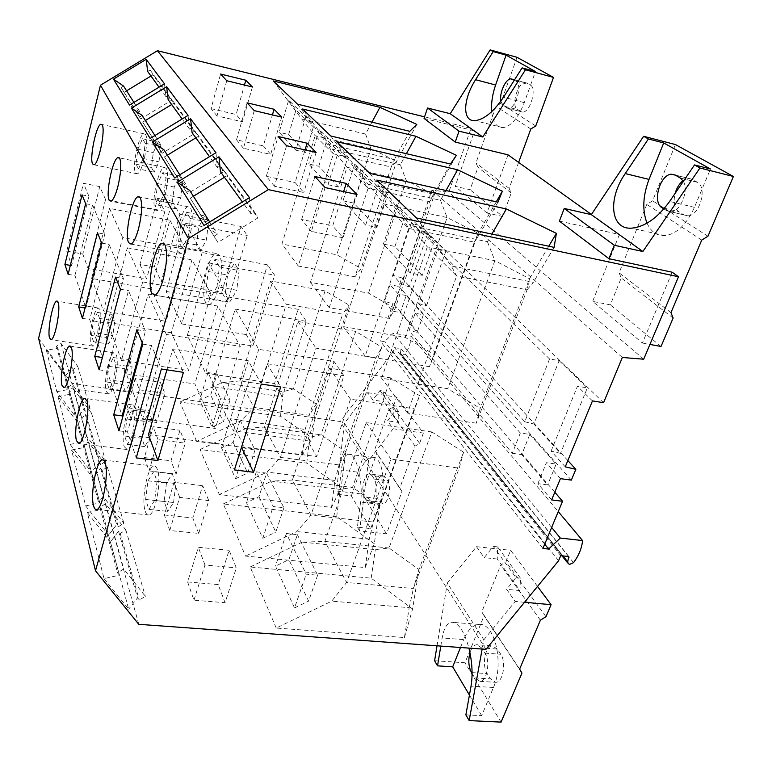 <?xml version="1.0" encoding="UTF-8"?>
<svg xmlns="http://www.w3.org/2000/svg" width="772" height="772" viewBox="0 0 772 772"><rect width="100%" height="100%" fill="white"/><g stroke="black" fill="none" stroke-linecap="round" stroke-linejoin="round"><path stroke-width="0.58" stroke-dasharray="3.86 2.9" d="M154.313 267.025L172.214 201.27L157.623 198.317L139.915 264.41L154.313 267.025L161.319 281.529L221.767 292.25L241.067 226.505L247.233 235.441L227.489 302.132L221.767 292.25M99.733 186.592L83.472 183.302L66.759 251.141L82.797 254.056L99.733 186.592L105.561 199.533L164.89 211.345L157.623 198.317M38.6 338.368L71.844 383.317L340.249 421.512L393.17 351.704L394.588 347.651L401.044 348.741L400.35 353.779L402.009 355.323L405.126 354.02C408.919 348.404 410.907 342.488 411.071 336.254L393.286 333.166L384.63 341.649L380.133 340.877L393.064 303.232L384.398 301.64L390.149 284.781L398.844 286.422L401.778 277.891L393.334 275.43L411.013 223.562L419.804 225.424L431.934 190.105L448.744 192.238L471.007 128.355L424.561 116.861M151.129 288.805L91.665 278.431L109.547 208.382L169.859 220.232L151.129 288.805L166.096 321.335L186.197 249.51L122.69 237.535L103.516 310.991L166.096 321.335M202.158 252.521L181.825 323.941L166.105 291.42L185.039 223.214L202.158 252.521L267.479 264.835L274.6 275.17L252.84 345.991L246.258 334.594L267.479 264.835M169.859 220.232L186.197 249.51M109.547 208.382L122.69 237.535M85.653 203.683L92.592 205.043L104.809 234.167L97.484 232.787M82.064 194.853L88.886 196.213L83.472 183.302M172.214 201.27L179.828 214.317L241.067 226.505M185.039 223.214L247.233 235.441M228.136 296.979L205.613 373.137L187.355 335.366L208.189 262.837L228.136 296.979L298.117 309.311L306.426 321.374L282.253 396.847L212.068 386.492L235.199 309.061L258.745 349.349L334.083 361.508L343.926 375.79L316.752 456.522L307.71 440.88L334.083 361.508M241.482 447.335L267.141 363.718L343.926 375.79M267.141 363.718L280.738 386.984M166.906 369.846L172.86 348.886L248.285 360.746L261.293 384.06M172.86 348.886L183.427 372.336M142.772 344.158L151.515 345.528L161.367 369.006M136.885 329.683L145.454 331.063L128.49 290.619L107.047 370.994L122.14 415.896M120.442 289.23L128.49 290.619M115.52 277.129L123.414 278.518L109.113 244.435L89.755 319.54L102.522 357.532L123.414 278.518M101.663 243.055L109.113 244.435M208.189 262.837L274.6 275.17M235.199 309.061L306.426 321.374M142.685 281.915L121.484 360.408L107.684 322.445L127.322 247.812L142.685 281.915L211.007 293.958L191.948 259.817L171.345 332.771L188.735 370.589L211.007 293.958M127.322 247.812L191.948 259.817M130.545 385.315L126.376 373.851L148.137 294.016L217.752 306.05L240.256 346.367L166.356 334.44L142.685 418.665L147.172 419.273M148.137 294.016L166.356 334.44M282.253 396.847L274.581 383.578L298.117 309.311M131.057 386.724L142.685 418.665M126.376 373.851L194.882 383.954L215.34 428.45L240.256 346.367M152.653 420.007L215.34 428.45M121.484 360.408L188.735 370.589M107.684 322.445L171.345 332.771M118.936 430.805L127.534 431.924L136.258 457.902M148.494 434.646L222.625 444.286L234.408 469.916M241.173 446.698L316.752 456.522M212.068 386.492L233.54 430.901L307.71 440.88M205.613 373.137L274.581 383.578M187.355 335.366L252.84 345.991M181.825 323.941L246.258 334.594M91.665 278.431L103.516 310.991M68.119 274.311L74.952 275.507L85.904 308.076L104.809 234.167M85.074 307.941L85.904 308.076M82.421 318.353L89.755 319.54M99.134 369.827L107.047 370.994M217.752 306.05L194.882 383.954M179.828 214.317L161.319 281.529M151.515 345.528L127.534 431.924M142.222 342.816L145.454 331.063M248.285 360.746L222.625 444.286M258.745 349.349L233.54 430.901M70.136 444.392L91.588 472.406L78.319 423.481L58.064 396.557L70.136 444.392L83.241 441.767L81.639 439.654L86.869 436.441L105.706 461.444L100.553 464.619L98.99 462.563L91.588 472.406M85.663 505.901L108.611 535.17L93.151 478.167L71.555 450.028L85.663 505.901L99.81 502.89L98.102 500.681L103.766 497.187L123.896 523.339L118.319 526.784L116.659 524.632L108.611 535.17M104.017 578.624L128.683 609.176L110.444 541.915L87.332 512.521L104.017 578.624L119.409 575.14L117.566 572.824L123.742 569.003L145.348 596.322L139.278 600.095L137.493 597.846L128.683 609.176M138.796 624.336L71.844 383.317M144.432 457.535L171.017 460.797L179.963 430.265L185.251 443.157L176.093 474.124L149.073 470.901L144.432 457.535L153.203 426.713L179.963 430.265M176.093 474.124L171.017 460.797M187.625 581.943L218.186 584.578L229.13 550.282L236.338 567.883L225.086 602.7L193.955 600.191L187.625 581.943L198.346 547.3L229.13 550.282M225.086 602.7L218.186 584.578M404.422 637.537L412.586 608.992L418.955 569.543L413.377 588.515L346.599 582.474L331.699 601.156L276.222 628.051L404.422 637.537L409.208 607.661L331.699 601.156M276.222 628.051L250.186 566.976L371.187 578.17L412.586 608.992M374.304 543.749L336.688 516.555L223.32 503.923L245.544 556.081L365.233 567.555L374.304 543.749L379.679 506.287L373.426 522.055L310.971 515.127L296.844 531.59L245.544 556.081M341.195 487.315L306.754 463.094L200.122 449.507L219.325 494.562L331.545 507.378L341.195 487.315L345.769 451.697L339.072 464.937L280.448 457.42L267.015 472.097L219.325 494.562M164.368 514.963L192.807 517.983L202.66 485.665L208.797 500.642L198.694 533.423L169.763 530.489L164.368 514.963L174.028 482.336L202.66 485.665M198.694 533.423L192.807 517.983M485.964 649.329L340.249 421.512M483.832 639.814L515.185 601.465L506.606 589.326L516.043 577.736L493.279 546.422L484.237 557.664L476.469 546.682L447.297 583.063L483.832 639.814L482.153 649.059M558.59 560.723L393.17 351.704M560.713 555.676L394.588 347.651M568.8 556.535L401.044 348.741M411.071 336.254L558.262 511.604M551.662 527.469L393.286 333.166M544.714 544.173L384.63 341.649M542.928 548.448L380.133 340.877M554.798 492.218L393.064 303.232M512.309 453.299L521.747 454.621L529.785 434.404L520.318 433.015L512.309 453.299L409.006 330.821L415.172 313.268L423.355 314.764L417.179 332.259L400.34 312.563L392.388 311.126L384.398 301.64M551.623 499.909L537.891 483.639L547.628 484.903L521.747 454.621M529.785 434.404L556.158 464.059L547.628 484.903M537.891 483.639L546.393 462.708L556.158 464.059M560.395 478.65L546.393 462.708M571.357 480.116L398.844 286.422M520.318 433.015L415.172 313.268M567.854 460.556L401.778 277.891M524.767 421.753L533.906 424.04L559.131 360.64L549.558 358.97L524.767 421.753L418.578 303.541L437.55 249.501L445.83 251.19L427.688 233.665L419.63 231.986L401.536 284.559L393.334 275.43M565.258 466.838L551.111 451.089L560.54 453.357L533.906 424.04M559.131 360.64L587.338 387.891L560.54 453.357M551.111 451.089L577.456 386.241L587.338 387.891M549.558 358.97L437.55 249.501M603.55 402.704L419.804 225.424M592.452 400.9L577.456 386.241M622.357 357.475L431.934 190.105M643.684 359.212L448.744 192.238M559.391 221.11L619.433 234.495L591.429 214.471M619.433 234.495L592.635 301.379L642.42 343.038L672.161 272.207M675.432 144.557L652.601 200.788L646.791 204.377L619.086 272.805L621.248 277.968L610.324 304.872L592.635 301.379M661.015 346.493L610.324 304.872M642.42 343.038L649.928 344.428M707.953 236.242L652.601 200.788M675.278 175.061L692.175 179.278L697.328 182.269C707.76 187.258 699.606 215.977 687.862 215.832L683.77 214.819L678.752 211.644C674.332 208.122 673.126 202.023 675.133 193.357M692.175 179.278L688.373 178.409L682.979 180.667M701.738 240.092L646.791 204.377M670.955 312.621L619.086 272.805M673.126 318.035L621.248 277.968M647.033 223.156C650.95 231.803 656.914 235.971 664.924 235.663C676.697 234.032 686.53 224.594 694.424 207.35L710.481 168.991M683.355 181.304C689.126 190.588 680.344 211.885 670.897 211.837L666.863 210.833L663.872 208.913M188.059 115.395L189.545 129.175L192.344 127.476L195.577 132.919L162.159 153.261L158.849 147.857L161.647 146.159L150.154 138.439M145.377 120.5L142.704 122.13L162.159 153.261M171.664 104.538L173.796 103.245L195.577 132.919M168.142 99.684L170.737 98.102L192.344 127.476M189.545 129.175L182.153 118.984M170.737 98.102L173.796 103.245M142.704 122.13L158.849 147.857M154.911 135.544L161.647 146.159M142.183 115.453L139.578 117.035M215.948 152.731L217.424 167.572L220.474 165.719L223.919 171.548L187.49 193.782L183.939 188.001L186.988 186.139L174.588 177.946M167.37 155.182L164.465 156.948L187.49 193.782M195.847 137.85L198.153 136.441L223.919 171.548M192.083 132.668L194.901 130.96L220.474 165.719M217.424 167.572L209.501 156.658M194.901 130.96L198.153 136.441M164.465 156.948L183.939 188.001M179.789 174.771L186.988 186.139M163.953 149.797L161.126 151.515M249.472 197.632L250.9 213.699L254.258 211.644L257.935 217.926L217.897 242.437L214.076 236.232L217.434 234.177L203.972 225.453M193.396 196.242L190.23 198.172L217.897 242.437M224.469 177.28L226.987 175.746L257.935 217.926M220.445 171.741L223.523 169.869L254.258 211.644M250.9 213.699L242.389 201.965M223.523 169.869L226.987 175.746M190.23 198.172L214.076 236.232M209.695 221.95L217.434 234.177M189.738 190.481L186.66 192.353M145.252 511.296C146.169 514.065 147.384 515.31 148.909 515.021C155.423 514.779 161.888 480.087 157.382 469.424C156.455 466.915 155.268 465.815 153.831 466.124C147.346 466.732 141.044 499.986 145.252 511.296M182.182 247.976L178.593 241.472L180.812 223.832L186.67 212.319L190.394 218.524L188.136 236.55L182.182 247.976L200.247 251.392L196.455 244.878L198.636 227.335L204.638 215.919L208.556 222.124L206.346 240.063L200.247 251.392M188.136 236.55L206.346 240.063M180.812 223.832L198.636 227.335M186.67 212.319L204.638 215.919M190.394 218.524L208.556 222.124M178.593 241.472L196.455 244.878M338.474 186.978L318.788 166.25L308.684 163.992L327.984 184.691L338.474 186.978L347.111 159.785L339.178 149.064L319.212 129.725L326.903 140.089L347.111 159.785M319.212 129.725L308.684 163.992M318.788 166.25L326.903 140.089M327.984 184.691L339.178 149.064M154.661 500.42L148.9 509.385L145.619 499.455L147.973 480.821L153.647 471.682L157.054 481.342L154.661 500.42L173.584 502.504L167.659 511.402L164.166 501.501L166.463 482.963L172.301 473.892L175.919 483.533L173.584 502.504M157.054 481.342L175.919 483.533M153.647 471.682L172.301 473.892M286.576 145.725L274.446 186.235L303.763 192.498L295.097 182.51L305.036 149.922M274.446 186.235L266.321 176.286L295.097 182.51M266.321 176.286L278.103 136.519M316.105 152.451L303.763 192.498M217 286.711L210.167 298.658L205.873 290.87L208.247 271.503L214.954 259.44L219.412 266.871L217 286.711L236.763 290.243L229.747 302.074L225.221 294.296L227.537 275.035L234.418 263.088L239.108 270.518L236.763 290.243M219.412 266.871L239.108 270.518M214.954 259.44L234.418 263.088M422.38 275.324L394.955 246.451L383.366 244.106L410.27 272.97L422.38 275.324L433.372 243.846L424.532 231.677L396.596 204.638L383.366 244.106M394.955 246.451L405.155 216.343L433.372 243.846M410.27 272.97L424.532 231.677M396.596 204.638L405.155 216.343M254.258 110.618L243.431 148.263L270.692 154.361L263.329 145.879L272.41 114.912M243.431 148.263L236.531 139.819L263.329 145.879M236.531 139.819L247.088 102.821M281.712 117.103L270.692 154.361M148.9 509.385L167.659 511.402M147.973 480.821L166.463 482.963M218.351 289.056C222.259 273.751 222.635 262.441 219.48 255.136L216.073 253.448C207.977 254.885 199.919 293.399 205.738 302.556L209.299 304.593C212.532 303.338 215.552 298.156 218.351 289.056M145.619 499.455L164.166 501.501M376.881 227.422L353.808 203.123L343.009 200.807L365.629 225.086L376.881 227.422L386.56 198.23L378.193 186.824L354.744 164.118L362.85 175.119L386.56 198.23M354.744 164.118L343.009 200.807M353.808 203.123L362.85 175.119M365.629 225.086L378.193 186.824M210.167 298.658L229.747 302.074M205.873 290.87L225.221 294.296M208.247 271.503L227.537 275.035M325.089 187.557L311.338 231.388L343.019 237.786L332.684 225.858L343.627 191.581M311.338 231.388L301.62 219.489L332.684 225.858M301.62 219.489L314.937 176.527M357.011 194.486L343.019 237.786M516.043 577.736L520.463 578.17L519.981 590.57L497.226 559.005L497.573 546.885L493.279 546.422M497.226 559.005L484.237 557.664M519.981 590.57L506.606 589.326M520.463 578.17L497.573 546.885M537.515 586.431L510.639 550.32L505.969 561.813L500.729 565.094L481.776 611.887L484.063 615.757L464.966 662.772L434.588 660.736M476.469 546.682L510.639 550.32M524.506 602.295L515.185 601.465M437.029 645.807L447.297 583.063M440.802 646.077L442.144 637.99C443.842 628.35 446.959 623.101 451.495 622.251C458.327 622.386 464.146 631.004 468.932 648.104M501.076 722.109L464.966 662.772M465.873 714.872L481.66 715.654L493.462 687.466C504.56 662.984 494.302 621.692 478.756 624.442C472.628 625.146 467.61 630.203 463.673 639.602L442.144 637.99M469.434 695.051L481.66 715.654M521.959 673.068L484.063 615.757M472.078 673.483L474.77 677.903L479.914 681.358C487.026 681.628 490.674 661.228 484.951 653.151L481.632 647.92L497.361 649.059L500.758 654.27C506.596 662.308 502.958 682.602 495.73 682.323L490.5 678.877L487.19 673.58C481.564 665.377 485.212 645.691 492.333 645.865L476.691 644.716C473.796 645.102 471.547 647.756 469.965 652.678M497.361 649.059L492.333 645.865M519.624 669.112L481.776 611.887M540.39 620.196L500.729 565.094M545.958 616.693L505.969 561.813M460.498 647.496L463.673 639.602M481.632 647.92L476.691 644.716M288.67 100.167L295.985 109.952L313.413 126.936L305.876 116.823L288.67 100.167L279.146 132.311L295.792 150.164L305.876 116.823M313.413 126.936L305.635 152.402L288.641 134.502L279.146 132.311M288.641 134.502L295.985 109.952M178.361 251.952L181.111 253.496C183.958 252.28 186.67 247.281 189.256 238.5C192.739 224.401 193.183 214.23 190.578 208.006L187.943 206.732C181.015 208.015 173.372 244.261 178.361 251.952M491.677 111.699C492.825 122.352 496.618 127.679 503.064 127.679C511.18 126.251 518.253 117.904 524.275 102.647L535.488 71.526M240.082 420.084L255.021 449.97L245.033 448.667L230.442 418.752L240.082 420.084L233.154 442.395L221.516 447.837L235.595 478.708L245.033 448.667M230.442 418.752L221.516 447.837M255.021 449.97L247.706 473.004L233.154 442.395M235.595 478.708L247.706 473.004M106.382 391.684L108.688 393.932C113.667 393.662 119.679 362.695 116.263 354.821L114.015 352.833C109.035 353.393 103.178 383.308 106.382 391.684M115.839 364.529L113.735 380.509L109.199 389.204L106.826 382.024L108.9 366.353L113.378 357.552L115.839 364.529L132.07 366.961L130.005 382.873L125.353 391.5L122.816 384.331L124.852 368.726L129.445 359.993L132.07 366.961M527.015 83.096L525.124 82.672C517.51 82.585 510.861 106.198 517.501 109.585L522.712 112.094C530.374 112.316 537.158 88.133 530.267 84.988L527.015 83.096L512.782 79.284M500.854 101.151L503.315 105.918L517.501 109.585M131.887 410L134.762 418.154L132.523 435.553L127.438 444.421L124.668 436.026L126.869 419.003L131.887 410L149.15 412.364L152.209 420.508L150.019 437.811L144.798 446.612L141.836 438.235L143.997 421.29L149.15 412.364M126.869 419.003L143.997 421.29M134.762 418.154L152.209 420.508M149.073 470.901L158.048 439.654L185.251 443.157M158.048 439.654L153.203 426.713M113.735 380.509L130.005 382.873M109.199 389.204L125.353 391.5M108.9 366.353L124.852 368.726M113.378 357.552L129.445 359.993M106.826 382.024L122.816 384.331M266.591 473.101L283.893 507.715L273.22 506.509L256.323 471.837L266.591 473.101L258.967 496.686L246.49 502.591L262.779 538.306L273.22 506.509M256.323 471.837L246.49 502.591M283.893 507.715L275.807 532.101L258.967 496.686M262.779 538.306L275.807 532.101M169.763 530.489L179.664 497.38L208.797 500.642M179.664 497.38L174.028 482.336M155.577 199.803L157.671 183.62L162.844 172.629L165.999 177.888L163.876 194.399L158.627 205.323L155.577 199.803L172.166 203.152L174.221 187.046L179.519 176.151L182.848 181.42L180.773 197.854L175.389 208.681L172.166 203.152M158.627 205.323L175.389 208.681M157.671 183.62L174.221 187.046M162.844 172.629L179.519 176.151M164.832 196.059C167.968 182.974 168.45 173.748 166.26 168.354L164.185 167.389C158.202 168.508 150.955 202.746 155.278 209.309L157.449 210.495C159.968 209.328 162.429 204.512 164.832 196.059M297.365 534.658L317.649 575.217L306.195 574.165L286.373 533.51L297.365 534.658L288.902 559.652L275.45 566.098L294.528 607.921L306.195 574.165M286.373 533.51L275.45 566.098M317.649 575.217L308.607 601.108L288.902 559.652M294.528 607.921L308.607 601.108M124.244 446.679L127.129 449.545C132.803 449.275 139.047 416.562 135.148 407.452L132.35 404.914C126.685 405.512 120.596 436.991 124.244 446.679M163.876 194.399L180.773 197.854M165.999 177.888L182.848 181.42M193.955 600.191L204.976 565.007L236.338 567.883M204.976 565.007L198.346 547.3M58.064 396.557L70.339 394.202L68.833 392.176L73.726 389.175L91.521 413.194L86.696 416.166L85.219 414.188L78.319 423.481M70.339 394.202L83.241 441.767M85.219 414.188L98.99 462.563M86.696 416.166L100.553 464.619M91.521 413.194L105.706 461.444M73.726 389.175L86.869 436.441M68.833 392.176L81.639 439.654M71.555 450.028L84.756 447.364L83.144 445.241L88.413 441.999L107.376 467.128L102.184 470.322L100.611 468.257L93.151 478.167M84.756 447.364L99.81 502.89M100.611 468.257L116.659 524.632M102.184 470.322L118.319 526.784M107.376 467.128L123.896 523.339M88.413 441.999L103.766 497.187M83.144 445.241L98.102 500.681M87.332 512.521L101.595 509.462L99.877 507.252L105.581 503.72L125.855 529.988L120.229 533.462L118.56 531.31L110.444 541.915M101.595 509.462L119.409 575.14M118.56 531.31L137.493 597.846M120.229 533.462L139.278 600.095M125.855 529.988L145.348 596.322M105.581 503.72L123.742 569.003M99.877 507.252L117.566 572.824M514.316 80.182L515.976 81.166C522.75 84.283 515.986 108.601 508.439 108.418L503.315 105.918M535.758 125.971L500.632 103.487L495.962 106.353L475.967 162.95L478.013 167.341L470.09 189.738L455.123 186.341L474.519 130.873L471.007 128.355M516.989 57.292L500.632 103.487M508.034 154.834L487.016 213.024L502.64 216.459L470.09 189.738M518.63 162.41L509.144 188.407L511.228 192.99L502.64 216.459M424.05 118.396L474.519 130.873M530.818 129.001L495.962 106.353M509.144 188.407L475.967 162.95M511.228 192.99L478.013 167.341M487.016 213.024L455.123 186.341M46.378 350.285L56.838 391.703L76.968 418.511L65.456 376.051L46.378 350.285L57.861 348.182L69.036 389.377L67.531 387.361L72.385 384.379L90.083 408.301L85.287 411.244L83.82 409.276L76.968 418.511M56.838 391.703L69.036 389.377M65.456 376.051L71.883 367.298L83.82 409.276M71.883 367.298L73.272 369.199L77.769 366.43L90.083 408.301M57.861 348.182L56.443 346.242L61.007 343.453L77.769 366.43M56.443 346.242L67.531 387.361M61.007 343.453L72.385 384.379M73.272 369.199L85.287 411.244M131.182 419.379L127.139 407.741L152.103 411.167L160.296 382.237L164.89 393.459L156.523 422.776L131.182 419.379L139.394 389.812L135.177 378.56L160.296 382.237M156.523 422.776L152.103 411.167M196.657 441.372L179.905 402.058L280.535 416.272L312.284 438.033L316.211 404.094L309.244 415.317L253.998 407.423L241.221 420.624L196.657 441.372L302.267 455.084L312.284 438.033M295.792 150.164L305.635 152.402M252.396 86.985L242.456 121.802L236.126 114.497L244.463 85.055M226.756 80.742L216.98 115.887L242.456 121.802M216.98 115.887L211.045 108.64L220.599 74.044M211.045 108.64L236.126 114.497M217.009 373.947L230.037 400.002L220.647 398.651L207.938 372.567L217.009 373.947L210.679 395.11L199.765 400.147L212.049 427.09L220.647 398.651M230.037 400.002L223.378 421.821L210.679 395.11M212.049 427.09L223.378 421.821M207.938 372.567L199.765 400.147M379.988 390.574L394.965 411.167L387.554 420.837L393.141 428.759L368.543 460.749L344.428 423.297L367.665 392.687L372.818 399.993L379.988 390.574L383.616 391.134L383.809 401.652L372.818 399.993M417.179 332.259L409.006 330.821M423.355 314.764L406.246 295.522L400.34 312.563M406.246 295.522L398.275 294.035L392.388 311.126M398.275 294.035L390.149 284.781M418.578 303.541L426.53 305.799L409.276 286.798L401.536 284.559M427.688 233.665L409.276 286.798M426.53 305.799L445.83 251.19M419.63 231.986L411.013 223.562M394.965 411.167L398.69 411.727L398.815 422.467L387.554 420.837M398.815 422.467L383.809 401.652M398.69 411.727L383.616 391.134M393.141 428.759L423.374 433.063L396.634 397.126L393.141 406.979L388.837 409.642L374.623 449.902L376.707 453.386L362.3 494.07L336.476 490.973L344.428 423.297M367.665 392.687L396.634 397.126M368.543 460.749L359.569 530.943L386.502 533.838L401.961 491.581L376.707 453.386M423.374 433.063L419.621 443.321L415.104 446.129L399.819 487.991L401.961 491.581M338.464 494.427L341.349 470.071C342.604 460.43 345.007 455.152 348.558 454.235C355.902 451.987 363.535 481.583 360.572 502.08L357.388 527.16L370.705 528.608L351.337 495.952L338.464 494.427L336.476 490.973M359.569 530.943L357.388 527.16M386.502 533.838L362.3 494.07M419.621 443.321L393.141 406.979M415.104 446.129L388.837 409.642M399.819 487.991L374.623 449.902M364.48 496.859L366.652 500.41L369.489 502.273C374.671 502.533 378.338 484.691 374.246 479.074L372.036 475.591L385.373 477.27L387.64 480.744C391.819 486.35 388.142 504.116 382.873 503.846L379.978 501.983L377.769 498.432C373.725 492.7 377.363 475.34 382.584 475.542L369.296 473.863C364.172 473.68 360.534 491.108 364.48 496.859L377.769 498.432M385.373 477.27L382.584 475.542M370.705 528.608L379.477 504.299C387.1 484.469 382.246 455.499 372.085 457.342C367.192 458.066 363.033 463.075 359.617 472.387L341.349 470.071M351.337 495.952L359.617 472.387M372.036 475.591L369.296 473.863M127.139 407.741L135.177 378.56M139.394 389.812L164.89 393.459M135.563 172.87L137.3 173.796C142.492 173.14 149.546 139.626 145.522 134.55L143.862 133.788C138.642 134.772 131.78 167.225 135.563 172.87M138.526 168.923L135.901 164.175L137.879 149.228L142.502 138.748L145.213 143.254L143.206 158.492L138.526 168.923L154.159 172.214L151.389 167.456L153.329 152.566L158.067 142.164L160.923 146.69L158.955 161.859L154.159 172.214M137.879 149.228L153.329 152.566M142.502 138.748L158.067 142.164M135.901 164.175L151.389 167.456M143.206 158.492L158.955 161.859M145.213 143.254L160.923 146.69M70.329 265.394L71.632 265.626L88.886 196.213M166.105 291.42L227.489 302.132M139.915 264.41L146.583 278.914L164.89 211.345M82.797 254.056L88.066 268.54L146.583 278.914M66.759 251.141L71.632 265.626M105.561 199.533L88.066 268.54M92.592 205.043L74.952 275.507M100.022 309.572L98.198 307.98C93.798 308.501 88.153 337.007 90.99 344.322L92.862 346.117C97.262 345.856 103.043 316.423 100.022 309.572M93.508 341.707L91.453 335.482L93.412 320.969L97.446 312.409L99.569 318.44L97.59 333.224L93.508 341.707L108.611 344.061L106.411 337.837L108.331 323.381L112.471 314.88L114.739 320.911L112.799 335.627L108.611 344.061M93.412 320.969L108.331 323.381M97.446 312.409L112.471 314.88M91.453 335.482L106.411 337.837M97.59 333.224L112.799 335.627M99.569 318.44L114.739 320.911M164.494 83.849L165.98 96.712L168.566 95.149L171.596 100.244L140.745 118.984L137.638 113.918L140.215 112.355L129.513 105.079M133.913 102.406L140.215 112.355M123.559 86.068L121.136 87.535L124.089 92.331L126.569 90.826M150.974 76.032L152.952 74.826L171.596 100.244M147.655 71.458L150.067 70.001L152.952 74.826M121.136 87.535L137.638 113.918M124.089 92.331L140.745 118.984M165.98 96.712L159.042 87.159M150.067 70.001L168.566 95.149M124.668 436.026L141.836 438.235M132.523 435.553L150.019 437.811M127.438 444.421L144.798 446.612M389.04 548.024L324.877 541.413L302.122 542.127L375.308 549.596L389.04 548.024L418.955 569.543L463.586 452.141L431.789 431.944L389.04 548.024M431.789 431.944L366.217 422.554L324.877 541.413L346.599 582.474L390.893 459.099L459.195 468.141L463.586 452.141M250.186 566.976L302.122 542.127M409.208 607.661L413.377 588.515L459.195 468.141M371.187 578.17L375.308 549.596M366.217 422.554L390.893 459.099M476.295 423.201L407.452 412.991L456.648 275.951L427.321 246.876L381.629 378.232L447.721 388.702L480.213 408.378L476.295 423.201L527.064 289.809L456.648 275.951L451.215 265.906L533.346 282.32L527.064 289.809L529.505 278.682L494.862 260.695L427.321 246.876L410.057 225.463L376.852 180.088M416.436 217.974L451.215 265.906M491.88 234.08L487.441 241.752L410.057 225.463M548.757 246.22L529.505 278.682L480.213 408.378M487.441 241.752L494.862 260.695L447.721 388.702M554.122 247.358L533.346 282.32M407.452 412.991L381.629 378.232M429.454 366.671L365.166 356.075L408.678 228.406L383.954 203.905L343.27 326.595L405.126 337.306L434.404 354.589L429.454 366.671L474.355 242.157L408.678 228.406L402.781 218.312L479.296 234.553L474.355 242.157L478.157 233.327L447.113 217.53L383.954 203.905L368.147 184.276L336.679 141.652M369.856 173.401L402.781 218.312M445.975 190.501L440.484 200.266L368.147 184.276M496.28 201.81L478.157 233.327L434.404 354.589M440.484 200.266L447.113 217.53L405.126 337.306M497.93 202.177L479.296 234.553M365.166 356.075L343.27 326.595M406.4 153.696L400.321 164.774L406.284 180.619L434.375 194.66L456.416 155.336M429.637 201.733L368.119 188.214L361.971 178.207L433.555 194.139L429.637 201.733L434.375 194.66L395.139 308.491L389.484 318.421L429.637 201.733M389.484 318.421L329.219 307.671L368.119 188.214L346.995 167.283L332.423 149.16L302.566 109.006M330.773 135.997L361.971 178.207M368.524 293.128L406.284 180.619L346.995 167.283L310.412 282.349L368.524 293.128L395.139 308.491M400.321 164.774L332.423 149.16M450.433 163.992L433.555 194.139M329.219 307.671L310.412 282.349M354.975 276.781L298.272 266.002L333.398 153.802L315.14 135.708L281.934 244.02L336.737 254.76L361.103 268.531L354.975 276.781L391.221 167.003L333.398 153.802L327.125 143.949L394.347 159.495L391.221 167.003L396.615 161.3L370.985 148.716L315.14 135.708L301.611 118.888L273.24 80.944M297.51 104.172L327.125 143.949M371.959 122.159L365.571 134.058L301.611 118.888M416.812 124.427L396.615 161.3L361.103 268.531M365.571 134.058L370.985 148.716L336.737 254.76M409.768 131.298L394.347 159.495M298.272 266.002L281.934 244.02M365.233 567.555L369.238 539.213L373.426 522.055L414.265 408.784L419.582 395.669L379.679 506.287L352.543 487.335L292.405 480.03L271.561 481.149L340.162 489.409L352.543 487.335L390.893 377.913L419.582 395.669M390.893 377.913L329.499 368.147L292.405 480.03L310.971 515.127L350.469 399.22L414.265 408.784M223.32 503.923L271.561 481.149M369.238 539.213L296.844 531.59M336.688 516.555L340.162 489.409M329.499 368.147L350.469 399.22M331.545 507.378L334.932 480.454L339.072 464.937L375.858 358.044L381.802 347.178L345.769 451.697L320.978 434.829L264.391 427.07L245.158 428.499L309.726 437.27L320.978 434.829L355.689 331.4L381.802 347.178M355.689 331.4L297.973 321.451L264.391 427.07L280.448 457.42L316.018 348.182L375.858 358.044M200.122 449.507L245.158 428.499M334.932 480.454L267.015 472.097M306.754 463.094L309.726 437.27M297.973 321.451L316.018 348.182M293.399 388.963L239.976 380.924L222.143 382.565L283.092 391.655L293.399 388.963L316.211 404.094L349.002 305.085L325.051 290.928L293.399 388.963M325.051 290.928L270.625 280.94L239.976 380.924L253.998 407.423L286.315 304.178L342.633 314.165L349.002 305.085M179.905 402.058L222.143 382.565M302.267 455.084L305.162 429.464L241.221 420.624M305.162 429.464L309.244 415.317L342.633 314.165M280.535 416.272L283.092 391.655M270.625 280.94L286.315 304.178M562.923 555.908L400.33 352.92M569.466 564.477L402.009 355.323M569.726 564.506L402.222 355.352M573.519 562.663L405.126 354.02M694.424 207.35L669.633 201.424M666.863 210.833L683.77 214.819M664.431 208.257L678.752 211.644M680.344 178.052L697.328 182.269M493.462 687.466L471.045 686.134M474.77 677.903L490.5 678.877M484.951 653.151L500.758 654.27M472.078 672.615L487.19 673.58M524.275 102.647L503.508 97.224M506.442 107.926L520.675 111.593M515.976 81.166L530.267 84.988M366.652 500.41L379.978 501.983M374.246 479.074L387.64 480.744M379.477 504.299L360.572 502.08M561.958 555.801L400.35 353.779M664.924 235.663L631.747 228.155M688.373 178.409L675.519 175.205M670.897 211.837L687.862 215.832M148.909 515.021L96.722 509.52M209.299 304.593L154.844 295.184M478.756 624.442L451.495 622.251M479.914 681.358L495.73 682.323M503.064 127.679L475.041 120.654M525.124 82.672L513.023 79.429M108.688 393.932L63.97 387.64M157.449 210.495L111.052 201.27M127.129 449.545L78.966 443.533M508.439 108.418L522.712 112.094M369.489 502.273L382.873 503.846M372.085 457.342L348.558 454.235M137.3 173.796L94.097 164.783M98.198 307.98L57.485 301.225M181.111 253.496L130.999 244.116M164.185 167.389L119.322 157.855M216.073 253.448L164.04 243.614M114.015 352.833L70.513 346.165M132.35 404.914L85.634 398.458M187.943 206.732L139.751 197.014M143.862 133.788L101.904 124.495M92.862 346.117L51.135 339.68M153.831 466.124L103.38 460.035"/><path stroke-width="1.16" d="M100.456 85.219L38.6 338.368L95.506 570.798L188.436 238.519L268.376 189.642L157.43 50.711L100.456 85.219L188.436 238.519M424.561 116.861L157.43 50.711M234.408 469.916L261.293 384.06L280.738 386.984L253.534 472.261L234.408 469.916M183.427 372.336L157.922 460.546L136.258 457.902L161.367 369.006L183.427 372.336M268.376 189.642L678.511 276.743L643.684 359.212L622.357 357.475L603.55 402.704L592.452 400.9L565.258 466.838L575.835 469.337L571.357 480.116L560.395 478.65L551.623 499.909L562.547 501.279L542.928 548.448L548.583 549.066L560.298 538.065L582.58 540.574C581.818 548.197 578.797 555.56 573.519 562.663L569.466 564.477L567.497 562.72L568.8 556.535L560.713 555.676L558.59 560.723L485.964 649.329L138.796 624.336L95.506 570.798M85.653 203.683L82.064 194.853L64.906 264.429L68.119 274.311L85.653 203.683M113.725 414.767L118.936 430.805L142.772 344.158L136.885 329.683L113.725 414.767L122.14 415.896L142.222 342.816M94.763 356.365L99.134 369.827L120.442 289.23L115.52 277.129L94.763 356.365L102.386 357.513M78.696 306.88L82.421 318.353L101.663 243.055L97.484 232.787L78.696 306.88L85.074 307.941M130.545 385.315L131.057 386.724M147.172 419.273L152.653 420.007M166.906 369.846L148.494 434.646L157.922 460.546M241.482 447.335L253.534 472.261M61.992 385.411L63.97 387.64C68.361 387.274 74.353 355.863 71.516 347.989L69.586 346.02C65.195 346.696 59.357 377.006 61.992 385.411M109.161 200.122L111.052 201.27C113.301 200.025 115.578 195.104 117.884 186.496C120.953 173.198 121.58 163.867 119.766 158.492L117.952 157.565C112.644 158.868 105.494 193.618 109.161 200.122M76.486 440.687L78.966 443.533C83.974 443.167 90.218 409.961 86.975 400.822L84.573 398.304C79.564 399.008 73.494 430.95 76.486 440.687M128.606 242.63L130.999 244.116C133.546 242.823 136.065 237.708 138.545 228.763C141.932 214.404 142.55 204.117 140.379 197.883L138.082 196.677C131.925 198.143 124.369 234.968 128.606 242.63M93.576 505.795C94.319 508.584 95.371 509.829 96.722 509.52C102.483 509.182 108.977 473.911 105.233 463.181C104.461 460.652 103.438 459.552 102.165 459.89C96.423 460.614 90.112 494.389 93.576 505.795M151.727 293.196L154.844 295.184C157.739 293.833 160.528 288.525 163.21 279.232C167.013 263.638 167.592 252.174 164.957 244.84L161.975 243.219C154.767 244.878 146.767 284.057 151.727 293.196M558.262 511.604L582.58 540.574M560.298 538.065L551.662 527.469M548.583 549.066L544.714 544.173M562.547 501.279L554.798 492.218M575.835 469.337L567.854 460.556M591.429 214.471L508.034 154.834L455.248 142.077L459.022 131.153L427.524 108.003L450.24 113.706L490.152 49.891L516.989 57.292L553.524 77.412L535.758 125.971L530.818 129.001L518.63 162.41M678.511 276.743L672.161 272.207L608.925 258.697L614.3 245.264L564.226 208.469L591.313 214.635L643.626 136.287L675.432 144.557L733.4 176.479L707.953 236.242L701.738 240.092L670.955 312.621L673.126 318.035L661.015 346.493L649.928 344.428M608.925 258.697L559.391 221.11L564.226 208.469M733.4 176.479L699.943 167.987L642.864 251.508L614.3 245.264M642.864 251.508L591.313 214.635M699.943 167.987L694.52 164.928L669.633 201.424C657.657 217.887 645.025 226.804 631.747 228.155C610.43 229.853 607.506 198.993 625.243 173.575L648.393 138.97L643.626 136.287M648.393 138.97L663.708 142.945L710.481 168.991L694.52 164.928M682.979 180.667C679.35 183.601 676.735 187.828 675.133 193.357M647.033 223.156C642.159 210.457 642.825 195.876 649.02 179.403L663.708 142.945M675.519 175.205L671.524 174.211L675.278 175.061L680.344 178.052L683.355 181.304M663.872 208.913L661.922 207.668L664.431 208.257M671.524 174.211C660.07 174.318 652.089 202.351 661.922 207.668M274.07 109.248L281.712 117.103L254.258 110.618L247.088 102.821L274.07 109.248L272.41 114.912M502.379 191.215L457.632 169.782L336.679 141.652L369.856 173.401L497.93 202.177L502.379 191.215L496.28 201.81M330.773 135.997L302.566 109.006L415.963 136.277L456.416 155.336L450.433 163.992L330.773 135.997M346.232 183.408L357.011 194.486L325.089 187.557L314.937 176.527L346.232 183.408L343.627 191.581M556.38 233.366L506.393 208.98L376.852 180.088L416.436 217.974L554.122 247.358L556.38 233.366L548.757 246.22M307.092 143.187L316.105 152.451L286.576 145.725L278.103 136.519L307.092 143.187L305.036 149.922M166.655 86.734L131.404 108.128L150.154 138.439L188.059 115.395L166.655 86.734L168.142 99.684L182.153 118.984M190.597 118.791L152.374 142.038L174.588 177.946L215.948 152.731L190.597 118.791L192.083 132.668L209.501 156.658M218.968 156.784L177.242 182.231L203.972 225.453L249.472 197.632L218.968 156.784L220.445 171.741L242.389 201.965M145.377 120.5L171.664 104.538M131.404 108.128L142.183 115.453L154.911 135.544M167.37 155.182L195.847 137.85M152.374 142.038L163.953 149.797L179.789 174.771M193.396 196.242L224.469 177.28M177.242 182.231L189.738 190.481L209.695 221.95M524.506 602.295L551.083 604.669L537.515 586.431M482.153 649.059L469.183 720.594L501.076 722.109L521.959 673.068L519.624 669.112L540.39 620.196L545.958 616.693L551.083 604.669M469.434 695.051L452.701 666.844L437.541 665.85L434.588 660.736L437.029 645.807M437.541 665.85L440.802 646.077M468.932 648.104C472.203 661.826 472.908 674.496 471.045 686.134L465.873 714.872L469.183 720.594M452.701 666.844L460.498 647.496M472.078 673.483L471.528 672.576L472.078 672.615M469.965 652.678C468.044 660.224 468.565 666.863 471.528 672.576M553.524 77.412L525.471 69.769L482.789 136.991L459.022 131.153M482.789 136.991L450.24 113.706M506.085 55.15L535.488 71.526L522.113 67.878L503.508 97.224C493.781 111.65 484.295 119.467 475.041 120.654C462.187 121.773 462.804 99.472 475.581 79.709L493.183 51.599L506.085 55.15L495.605 84.997C492.372 94.464 491.06 103.361 491.677 111.699M514.316 80.182L510.919 78.86C505.544 78.879 499.243 92.978 500.854 101.151M455.248 142.077L424.05 118.396L427.524 108.003M92.592 163.896L94.097 164.783C98.691 163.973 105.658 129.966 102.222 124.968L100.775 124.244C96.153 125.402 89.378 158.308 92.592 163.896M49.524 337.904L51.135 339.68C55.005 339.323 60.747 309.495 58.247 302.653L56.684 301.09C52.795 301.707 47.198 330.59 49.524 337.904M490.152 49.891L493.183 51.599M525.471 69.769L522.113 67.878M226.756 80.742L252.396 86.985L245.834 80.24L220.599 74.044L226.756 80.742M244.463 85.055L245.834 80.24M64.906 264.429L70.329 265.394M379.949 107.318L273.24 80.944L297.51 104.172L409.768 131.298L416.812 124.427L379.949 107.318L371.959 122.159M146.188 59.338L164.494 83.849L129.513 105.079L113.474 79.149L146.188 59.338L147.655 71.458L159.042 87.159M113.474 79.149L123.559 86.068L133.913 102.406M126.569 90.826L150.974 76.032M506.393 208.98L491.88 234.08M457.632 169.782L445.975 190.501M415.963 136.277L406.4 153.696M567.545 561.678L562.923 555.908M649.02 179.403L625.243 173.575M495.605 84.997L475.581 79.709M567.497 562.72L561.958 555.801M513.023 79.429L510.919 78.86M57.485 301.225L56.684 301.09M119.322 157.855L117.952 157.565M164.04 243.614L161.975 243.219M70.513 346.165L69.586 346.02M85.634 398.458L84.573 398.304M139.751 197.014L138.082 196.677M101.904 124.495L100.775 124.244M103.38 460.035L102.165 459.89"/></g></svg>
